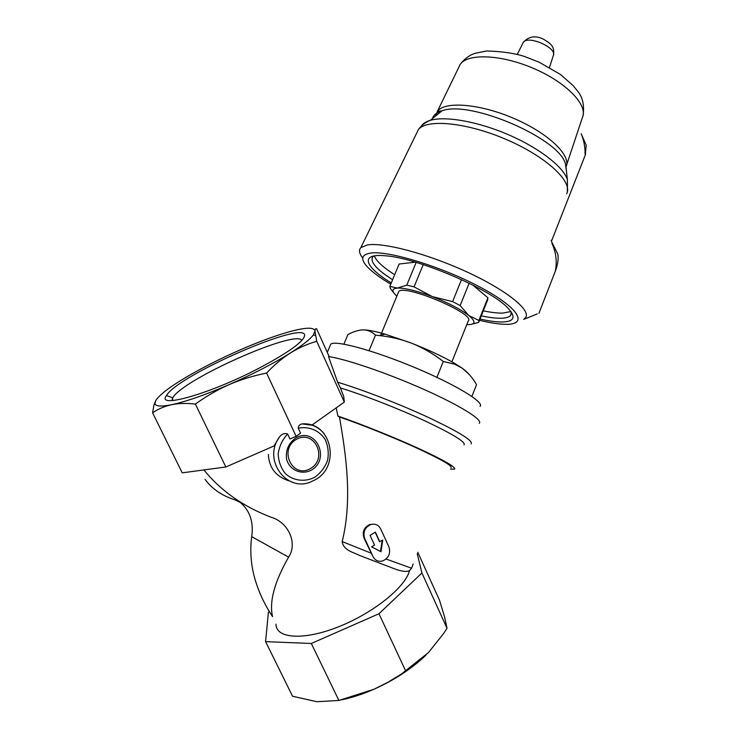 <?xml version="1.0" encoding="UTF-8"?>
<svg xmlns="http://www.w3.org/2000/svg" width="739" height="739" viewBox="0 0 739 739"><rect width="100%" height="100%" fill="white"/><g stroke="black" fill="none" stroke-linecap="round" stroke-linejoin="round"><path stroke-width="1.11" d="M258.613 368.41C287.739 352.965 303.064 342.083 304.597 335.755C307.479 318.888 178.238 374.812 166.46 395.531C155.763 409.147 209.821 393.979 258.613 368.41M155.79 400.473C159.513 394.802 169.564 387.097 185.914 377.361C202.421 367.643 220.767 358.378 240.942 349.556C261.089 340.827 278.391 334.582 292.856 330.823C307.091 327.238 314.481 327.349 314.999 331.164L313.225 335.1C309.835 339.524 302.251 345.473 290.473 352.937C273.402 363.579 252.95 374.137 229.127 384.622C205.377 394.857 186.21 401.554 171.624 404.695C161.157 406.792 155.596 406.422 154.959 403.586L155.79 400.473L153.952 405.009L152.594 412.815C158.155 408.972 164.492 406.274 171.624 404.695C178.82 403.254 186.745 403.06 195.392 404.104C205.959 396.39 217.201 389.896 229.127 384.622C241.126 379.476 253.616 375.624 266.603 373.084C274.104 365.011 282.067 358.295 290.473 352.937C298.944 347.709 307.701 343.838 316.754 341.326L344.337 402.09L311.904 425.11M425.96 655.105C412.094 668.49 394.765 679.871 373.989 689.238C362.803 694.133 352.041 697.662 341.714 699.824M251.694 536.634C249.57 553.086 251.325 569.335 256.969 585.362C260.701 596.179 265.883 606.59 272.534 616.603C269.116 601.694 274.465 581.87 288.589 557.151L251.694 536.634C253.773 522.214 250.031 510.871 240.452 502.594M205.017 479.334C212.065 488.913 221.986 495.73 234.79 499.795L242.41 503.462M288.589 557.151C297.854 543.636 288.681 522.187 270.89 517.161C243.02 506.446 220.693 490.696 203.909 469.939M336.199 407.863L337.889 416.029L339.45 416.972C345.898 454.236 352.679 499.167 342.185 541.585C343.376 550.49 353.815 552.439 359.838 555.562L394.589 568.836C401.453 571.404 406.404 572.032 409.461 570.73C405.526 586.978 373.638 612.908 338.702 626.737C303.738 640.722 275.952 638.672 275.97 624.159M289.125 480.913C276.072 476.701 269.144 467.907 268.359 454.531M373.047 556.633C375.144 560.495 378.303 561.945 382.534 560.993C388.705 558.139 390.82 553.419 388.899 546.842L380.677 528.912C378.423 524.792 375.042 523.36 370.525 524.625C364.715 527.655 362.775 532.32 364.715 538.62L373.047 556.633L371.274 553.225L342.185 541.585M409.461 570.73L411.558 568.217L386.081 559.026M451.086 467.759C452.619 465.939 441.275 459.409 417.073 448.167C393.675 437.47 362.055 424.768 339.45 416.972M370.525 524.625L369.971 524.394C363.893 527.304 361.953 531.96 364.161 538.38L371.274 553.225M413.175 563.949L411.558 568.217M464.083 444.906C465.903 442.116 452.887 434.126 425.045 420.944C398.275 408.538 363.08 394.838 340.457 387.984L337.64 382.22L328.513 356.586C345.575 358.886 387.716 373.269 424.14 389.518C460.656 405.766 483.297 420.103 479.251 423.355M344.337 402.09L343.718 396.529L340.457 387.984M450.541 469.126L454.55 469.136C456.166 467.251 444.361 460.443 419.133 448.712C394.718 437.534 361.63 424.232 337.889 416.029M471.196 443.88C473.219 440.767 459.168 432.056 429.045 417.738C400.058 404.251 361.925 389.462 337.64 382.22M480.036 406.376C484.904 402.469 455.39 384.437 414.182 367.292C373.019 350.092 334.499 339.811 330.712 344.235L330.204 345.455M152.594 412.815L182.237 472.84L225.848 466.993L274.04 445.95L279.36 437.118C281.661 433.959 284.413 432.925 287.619 434.024L289.956 439.003L296.127 436.315L300.542 433.174L298.223 428.204C298.501 425.581 299.831 424.158 302.223 423.937L311.553 425.165M343.903 344.143L347.912 334.573C353.473 331.543 358.627 329.973 363.385 329.862C368.05 330.037 372.077 331.802 375.467 335.164L379.421 335.571C390.395 336.725 401.046 339.238 411.383 343.108L384.964 334.093C375.31 331.349 368.114 329.936 363.385 329.862M469.089 374.313L462.355 368.262C467.926 372.391 472.655 377.841 476.544 384.613L471.87 396.437M416.177 262.391L406.792 285.143L397.222 288.09C391.642 288.672 391.522 291.351 396.852 296.117M423.235 264.59L414.062 286.88L406.792 285.143M461.515 279.591L452.61 301.614L432.333 296.607C416.417 290.676 404.713 287.831 397.222 288.09L389.85 286.381L390.377 288.515L393.905 293.013M469.145 283.222L460.157 305.54L452.61 301.614M478.937 321.77L487.685 299.849L487.906 297.799L478.863 320.467L468.702 315.451C460.443 309.151 448.324 302.87 432.333 296.607L414.062 286.88M470.531 324.513L478.706 322.352L478.863 320.467M415.401 262.16L399.134 264.017L389.85 286.381M466.789 324.597L468.341 324.643C475.685 324.467 475.805 321.4 468.702 315.451L460.157 305.54M480.027 319.045C488.747 321.003 495.998 321.982 501.753 321.992C514.529 321.779 516.413 316.948 507.407 307.516C489.883 288.783 416.26 257.56 384.964 255.759C359.274 253.311 364.752 266.871 391.291 282.908M390.755 284.182C380.28 277.966 372.548 272.266 367.56 267.084C360.383 259.398 361.242 254.761 370.128 253.154C388.021 250.022 444.675 267.536 483.112 288.746C521.799 309.9 528.219 325.936 503.074 324.227C496.553 323.848 488.701 322.546 479.519 320.32M481.301 315.858C488.978 317.484 495.389 318.287 500.543 318.26C505.818 318.204 509.208 317.216 510.704 315.285L511.305 312.024M373.749 255.99L372.659 256.978C369.934 261.892 376.576 269.476 392.603 279.739M483.297 310.833C490.982 312.431 497.412 313.188 502.575 313.124L510.954 311.525M374.35 255.879C376.225 260.969 383.005 267.259 394.681 274.742M487.906 297.799L472.868 285.088M451.898 361.787L468.212 321.049C476.618 314.214 402.884 283.12 398.654 291.766L398.303 292.598M462.355 368.262L453.866 362.904C442.162 356.216 428.001 349.621 411.383 343.108C422.865 347.727 433.497 353.852 443.28 361.482L454.734 364.198L462.355 368.262M362.757 258.031C359.209 253.532 358.572 250.068 360.844 247.63L367.32 244.96C383.356 242.124 427.502 253.736 466.743 271.86C506.039 289.928 530.639 309.752 525.789 317.345L523.646 319.405L537.29 313.909M551.322 240.193L551.617 240.859L585.528 154.423L585.048 154.118C585.196 147.07 583.902 140.281 581.177 133.759M584.743 141.897L586.203 145.241L585.362 154.322M555.469 249.477L557.788 254.188C558.666 258.807 557.834 264.507 555.294 271.296C557.215 261.68 556.088 252.341 551.894 243.288M538.943 313.234L555.294 271.296M375.467 335.164L369.047 350.674M443.28 361.482L436.906 377.343M417.212 553.723L421.914 572.993L378.968 613.749L311.313 643.475L265.587 641.637L268.377 612.428L269.347 611.596M421.914 572.993L447.012 628.289L443.705 633.406L428.398 652.639L401.397 674.014L388.03 682.236L373.989 689.238L338.905 700.452L316.902 701.717L292.552 696.249L265.587 641.637M378.968 613.749L405.711 671.03M311.313 643.475L338.905 700.452M417.784 552.255L439.502 600.207L444.638 617.139L447.012 628.289M296.127 436.315L266.603 373.084M225.848 466.993L195.392 404.104M329.234 356.688L316.606 328.8C315.562 328.393 315.026 329.178 314.999 331.164L316.754 341.326M379.837 541.816L375.384 532.135L370.063 535.369L374.534 545.068L371.606 546.869L381.001 551.719L382.737 540.033L379.504 541.678L375.209 532.237M380.465 551.451L382.257 540.385M301.854 340.411C295.914 329.086 182.588 379.356 172.75 397.831L172.011 400.575M311.193 470.189C330.97 459.205 315.987 426.68 296.053 437.774C288.718 442.938 285.54 450.023 286.529 459.039C289.365 470.013 301.346 475.343 311.193 470.189M287.619 434.024C282.455 439.594 279.314 446.18 278.187 453.783C278.483 461.395 280.903 468.036 285.457 473.717C293.503 480.886 304.727 482.244 314.546 477.385C320.587 473.117 324.929 467.454 327.589 460.388C328.938 452.989 328.107 445.977 325.105 439.354C319.165 430.375 308.837 426.043 298.223 428.204M279.36 437.118C261.828 460.813 288.376 494.52 312.994 480.803C341.409 468.877 332.448 421.276 302.223 423.937M324.144 433.691C318.832 427.318 312.034 424.001 303.766 423.752M549.456 67.461L553.289 55.637C557.631 47.915 527.738 34.77 523.221 42.437L522.722 43.453M566.628 164.936L582.397 117.529C588.355 105.649 567.247 83.082 534.639 68.875C502.104 54.538 467.99 53.023 460.268 64.265L458.494 67.905M566.194 169.739L565.538 164.363C560.716 139.043 470.096 99.617 441.913 110.85C436.657 112.476 433.479 115.062 432.407 118.619M567.45 187.697L567.386 179.559C563.266 166.774 539.359 148.096 508.7 134.831C478.059 121.529 445.506 115.801 430.301 120.337C425.895 121.63 422.865 123.589 421.202 126.193M565.871 167.125L565.963 166.949C571.746 155.966 549.022 133.611 514.584 118.73C480.221 103.719 444.832 100.92 437.414 111.321L435.539 116.06M566.702 193.72C573.094 181.942 546.749 156.927 506.825 139.717C466.974 122.378 426.431 118.563 418.311 129.731L416.51 133.426M310.325 468.637C328.273 458.679 314.666 429.174 296.598 439.252C278.252 449.22 292.385 479.094 310.325 468.637M364.715 538.62L364.161 538.38M330.712 344.235L327.285 352.383M384.964 334.093L379.421 335.571M511.388 313.548L510.704 315.285M398.654 291.766L380.474 335.7M453.866 362.904L454.744 364.188M553.446 55.166C554.546 47.499 552.578 44.229 542.491 38.705C534.814 35.361 528.394 36.599 523.221 42.437L517.309 54.381M583.006 115.801C584.558 105.4 582.683 97.077 577.381 90.842L573.205 85.669L560.365 74.399L539.322 62.298L524.976 56.663C515.406 53.365 502.659 51.471 486.742 50.982L474.974 53.319L471.658 54.649C467.482 56.709 463.686 59.914 460.268 64.265L437.414 111.321L441.913 110.85L430.301 120.337C425.054 122.489 421.064 125.621 418.311 129.731L360.844 247.63M565.963 166.949L567.386 179.559L567.321 191.992M586.203 145.241L581.214 133.851M557.788 254.188L551.155 240.702M313.225 335.1L315.488 335.432M154.959 403.586L153.943 405.009M173 400.51L172.215 398.912M303.692 338.065L304.597 335.755M172.75 397.831L166.46 395.531"/></g></svg>
